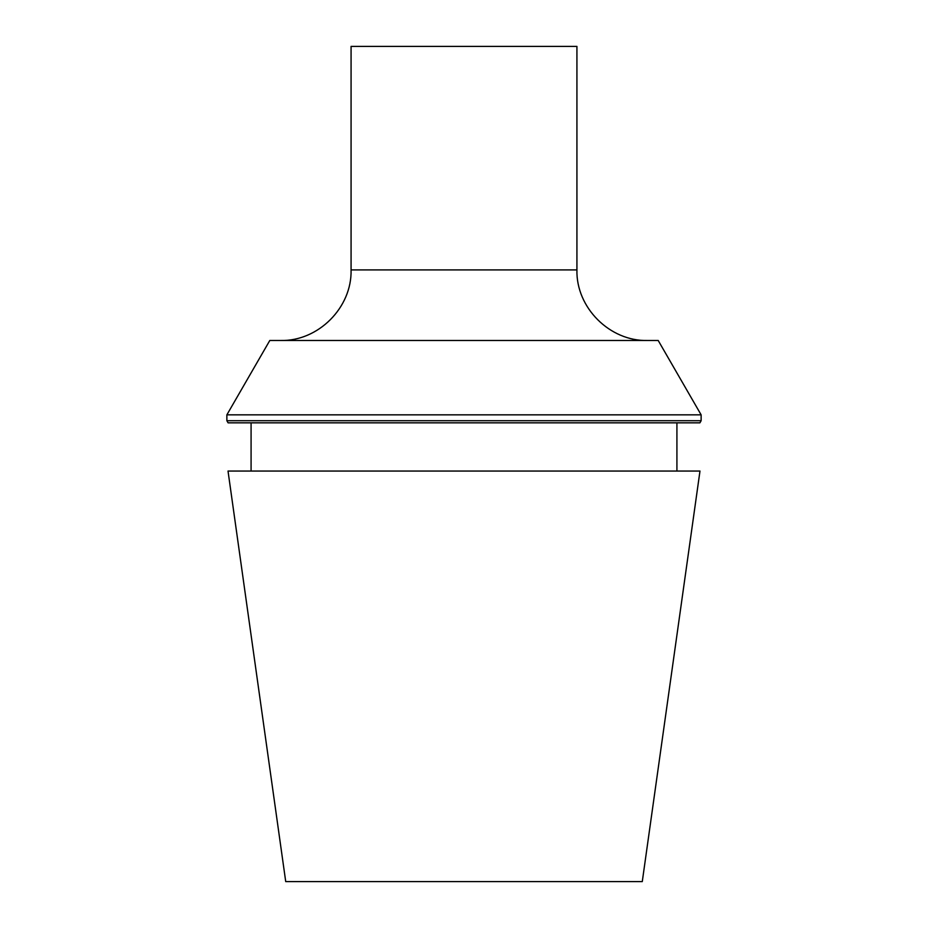 <?xml version="1.0" encoding="UTF-8"?>
<svg xmlns="http://www.w3.org/2000/svg" width="928" height="928" viewBox="0 0 928 928"><rect width="100%" height="100%" fill="white"/><g stroke="black" fill="none" stroke-linecap="round" stroke-linejoin="round"><path stroke-width="1.39" d="M464 881.6L642.28 881.6L699.979 471.053L228.021 471.053L285.72 881.6L464 881.6M464 422.832L699.909 422.832L701.127 420.72L226.873 420.72L228.091 422.832L464 422.832M701.127 414.839L226.873 414.839L269.804 340.483L658.196 340.483L701.127 414.839L701.127 420.72M576.926 269.909L351.074 269.909L351.074 46.4L576.926 46.4L576.926 269.909C575.952 307.62 609.789 341.458 647.512 340.483M676.918 471.053L676.918 422.832M251.082 471.053L251.082 422.832M226.873 414.839L226.873 420.72M351.074 269.909C352.048 307.62 318.211 341.458 280.488 340.483"/></g></svg>
